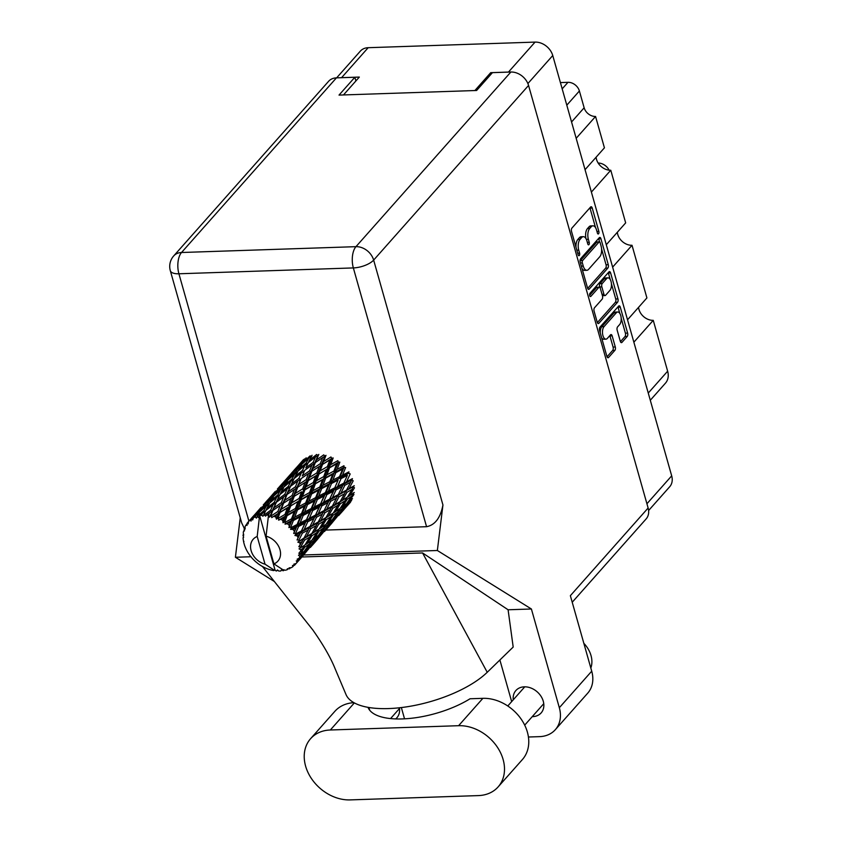 <?xml version="1.0" encoding="UTF-8"?>
<svg xmlns="http://www.w3.org/2000/svg" width="842" height="842" viewBox="0 0 842 842"><rect width="100%" height="100%" fill="white"/><g stroke="black" fill="none" stroke-linecap="round" stroke-linejoin="round"><path stroke-width="1.26" d="M620.88 342.389L621.985 342.357A2.494 1.21 88.1 0 1 621.438 342.652A2.494 1.21 88.1 0 1 620.322 341.326L617.175 330.222A2.494 1.21 88.1 0 1 617.596 326.854L619.638 324.549A6.662 3.231 88.1 0 0 621.059 317.002A6.662 3.231 88.1 0 0 617.754 312.003L615.534 312.077A6.662 3.231 88.1 0 0 614.092 312.856L601.819 326.696A6.662 3.231 88.1 0 0 600.272 332.979M601.819 326.696L604.04 326.622A6.662 3.231 88.1 0 0 602.925 335.621A6.662 3.231 88.1 0 0 605.924 339.158A6.662 3.231 88.1 0 0 607.366 338.379L610.503 334.853A2.494 1.21 88.1 0 1 611.039 334.558A2.494 1.21 88.1 0 1 612.155 335.884L615.302 346.988A2.494 1.21 88.1 0 1 614.881 350.356L608.566 357.482A2.494 1.21 88.1 0 1 608.029 357.766A2.494 1.21 88.1 0 1 606.914 356.45L599.567 330.496A2.494 1.21 88.1 0 1 599.978 327.128L618.628 306.109A2.494 1.21 88.1 0 1 619.165 305.825A2.494 1.21 88.1 0 1 620.28 307.141L627.627 333.095A2.494 1.21 88.1 0 1 627.216 336.463L621.985 342.357M589.705 295.637A1.747 0.842 88.1 0 0 590.484 296.563A1.747 0.842 88.1 0 0 590.863 296.363L598.736 287.49A2.494 1.21 88.1 0 1 599.272 287.196A2.494 1.21 88.1 0 1 600.388 288.522L602.483 295.889A2.494 1.21 88.1 0 1 602.062 299.257L594.505 307.772A2.494 1.21 88.1 0 0 594.094 311.14L597.231 322.254A2.494 1.21 88.1 0 0 598.346 323.57A2.494 1.21 88.1 0 0 598.894 323.286L617.533 302.267A2.494 1.21 88.1 0 0 617.944 298.899L610.608 272.945A2.494 1.21 88.1 0 0 609.482 271.619A2.494 1.21 88.1 0 0 608.945 271.913L589.989 293.279A1.747 0.842 88.1 0 0 589.705 295.637M617.754 312.003A6.662 3.231 88.1 0 0 616.312 312.782L604.04 326.622M589.211 289.08L607.861 268.061A2.494 1.21 88.1 0 0 608.271 264.693L600.925 238.749A2.494 1.21 88.1 0 0 599.809 237.423A2.494 1.21 88.1 0 0 599.272 237.718L580.622 258.736A2.494 1.21 88.1 0 0 580.212 262.104L587.558 288.048A2.494 1.21 88.1 0 0 588.674 289.374A2.494 1.21 88.1 0 0 589.211 289.08L588.116 289.122M336.632 77.864L360.334 51.141A15.735 12.262 41.6 0 1 368.175 47.699L535.059 42.1A15.735 12.262 41.6 0 1 552.752 55.53L671.684 475.846A15.735 12.262 41.6 0 1 669.695 486.75L648.614 510.515M596.557 230.045L597.41 233.066A1.747 0.842 88.1 0 0 598.188 233.992A1.747 0.842 88.1 0 0 598.862 231.434L592.242 208.069A2.494 1.21 88.1 0 0 591.126 206.743A2.494 1.21 88.1 0 0 590.589 207.037L571.939 228.056A2.494 1.21 88.1 0 0 571.529 231.424L578.138 254.789A1.747 0.842 88.1 0 0 578.928 255.715A1.747 0.842 88.1 0 0 579.591 253.158L578.738 250.127A7.967 3.863 88.1 0 1 580.064 239.36L581.611 237.602A7.967 3.863 88.1 0 1 583.338 236.676A7.967 3.863 88.1 0 1 586.916 240.907L587.779 243.927A1.747 0.842 88.1 0 0 588.558 244.854A1.747 0.842 88.1 0 0 589.221 242.296L588.369 239.275A7.967 3.863 88.1 0 1 589.695 228.498L591.242 226.751A7.967 3.863 88.1 0 1 592.968 225.814A7.967 3.863 88.1 0 1 596.557 230.045M627.522 319.792L646.909 297.931L632.016 245.285L612.629 267.135M585.053 169.674L604.43 147.824L595.557 116.459L576.17 138.309M606.293 244.727L625.669 222.877L610.776 170.231L591.389 192.081M509.263 72.075A15.735 12.262 -138.4 0 0 508.463 72.075L490.707 72.675L474.867 90.547M343.483 94.946L359.334 77.075L341.578 77.674A15.735 12.262 -138.4 0 0 340.789 77.727M490.707 72.675L491.128 74.128M560.404 82.579L567.971 82.327A10.146 7.915 41.6 0 1 579.391 90.989L584.148 107.787A10.146 7.915 -138.4 0 0 595.557 116.459M648.256 393.056L667.643 371.196L653.255 320.339L633.868 342.189M610.776 170.231A12.693 9.893 41.6 0 1 596.104 157.212M632.016 245.285A12.693 9.893 41.6 0 1 617.344 232.266M653.255 320.339A12.693 9.893 41.6 0 1 638.583 307.33M667.643 371.196A17.261 13.451 41.6 0 1 665.464 383.152L650.298 400.255M592.968 225.814L590.747 225.888A7.967 3.863 88.1 0 0 589.032 226.824L591.242 226.751M585.958 238.591A7.967 3.863 88.1 0 1 587.474 228.571L589.032 226.824M583.338 236.676L581.117 236.749A7.967 3.863 88.1 0 0 579.391 237.676L581.611 237.602M576.012 247.253A7.967 3.863 88.1 0 1 577.844 239.433L579.391 237.676M595.547 227.656L590.032 208.142A2.494 1.21 88.1 0 0 589.916 207.806M587.674 288.396L605.64 268.135A2.494 1.21 88.1 0 0 606.051 264.777L601.577 248.948M599.588 241.917L598.704 238.823A2.494 1.21 88.1 0 0 598.588 238.475M600.167 242.801A1.747 0.842 88.1 0 0 599.378 241.875A1.747 0.842 88.1 0 0 598.999 242.075L582.632 260.525A1.747 0.842 88.1 0 0 582.348 262.883L583.253 266.072A7.967 3.863 88.1 0 0 586.832 270.303A7.967 3.863 88.1 0 0 588.558 269.377L599.746 256.768A7.967 3.863 88.1 0 0 601.062 245.99L600.167 242.801M599.378 241.875L597.157 241.949A1.747 0.842 88.1 0 0 596.778 242.159L598.999 242.075M580.075 261.388A1.747 0.842 88.1 0 1 580.412 260.599L596.778 242.159M582.033 268.545A7.967 3.863 88.1 0 0 584.611 270.377L586.832 270.303M608.271 272.682A2.494 1.21 88.1 0 1 608.387 273.018L610.208 279.449M611.439 283.796L615.734 298.973L617.944 298.899M597.346 322.591L615.313 302.341A2.494 1.21 88.1 0 0 615.734 298.973M599.272 287.196L597.052 287.269A2.494 1.21 88.1 0 0 596.515 287.564L589.632 295.321M609.913 290.406A6.662 3.231 88.1 0 0 611.324 282.859A6.662 3.231 88.1 0 0 608.019 277.86A6.662 3.231 88.1 0 0 606.577 278.639L602.251 283.512A2.494 1.21 88.1 0 0 601.841 286.88L603.924 294.247A2.494 1.21 88.1 0 0 605.051 295.574A2.494 1.21 88.1 0 0 605.587 295.279L609.913 290.406M608.019 277.86L605.798 277.944A6.662 3.231 88.1 0 0 604.367 278.713L606.577 278.639M599.736 287.375L599.62 286.954A2.494 1.21 88.1 0 1 600.041 283.596L604.367 278.713M602.356 295.479A2.494 1.21 88.1 0 0 602.83 295.647L605.051 295.574M601.651 337.853A6.662 3.231 88.1 0 0 603.703 339.231L605.924 339.158M607.019 356.787L612.671 350.43A2.494 1.21 88.1 0 0 613.081 347.062L609.934 335.958A2.494 1.21 88.1 0 0 609.818 335.611M619.807 313.382L618.06 307.214A2.494 1.21 88.1 0 0 617.944 306.877M620.438 341.673L624.996 336.537A2.494 1.21 88.1 0 0 625.406 333.169L621.186 318.255M353.914 702.67A39.595 30.859 -138.4 0 0 334.874 711.311L310.603 738.676A39.595 30.859 -138.4 0 0 305.604 766.104A39.595 30.859 -138.4 0 0 350.114 799.9L478.382 795.595A39.595 30.859 -138.4 0 0 498.117 786.923A39.595 30.859 -138.4 0 0 497.759 747.77A39.595 30.859 -138.4 0 0 458.606 725.699L330.338 729.993A39.595 30.859 -138.4 0 0 310.603 738.676M583.832 643.309A25.376 19.776 41.6 0 1 591.01 655.539A25.376 19.776 41.6 0 1 590.831 668.032M532.249 716.637A16.872 13.156 -138.4 0 0 541.132 712.932A16.872 13.156 -138.4 0 0 543.269 701.239A16.872 13.156 -138.4 0 0 531.007 688.051A16.872 13.156 -138.4 0 0 515.883 690.535A16.872 13.156 -138.4 0 0 513.262 699.797M498.117 786.923L522.387 759.558A39.595 30.859 -138.4 0 0 522.029 720.415A39.595 30.859 -138.4 0 0 482.876 698.334L470.057 698.765A63.445 25.239 164.2 0 1 408.138 718.584A63.445 25.239 164.2 0 1 368.007 707.333M531.397 608.998L437.356 550.5L442.945 504.979C440.492 517.83 435.03 525.071 426.568 526.703L353.345 267.924L178.914 273.776A15.735 7.62 88.1 0 1 181.525 252.505A15.735 12.262 -138.4 0 0 173.684 255.957L328.59 81.316A15.735 12.262 41.6 0 1 336.432 77.864L181.525 252.505L355.955 246.664L510.862 72.023A15.735 12.262 41.6 0 1 528.555 85.452L648.129 508.01L570.36 595.683L591.726 671.19A31.722 24.723 41.6 0 1 587.716 693.166L555.32 729.688A31.722 24.723 -138.4 0 0 559.33 707.712L531.397 608.998L508.094 609.776L513.188 647.056L487.234 672.284A78.674 31.291 164.2 0 1 407.202 706.754A78.674 31.291 164.2 0 1 345.915 694.313L335.274 669.127C330.79 657.897 323.317 644.846 312.845 629.984L262.399 566.424M395.677 718.921A16.872 13.156 -138.4 0 0 396.887 717.763A16.872 13.156 -138.4 0 0 399.403 707.785M404.539 718.826L401.35 707.564M555.32 729.688A31.722 24.723 -138.4 0 1 539.512 736.645L528.429 737.013M499.885 659.981L511.662 701.596M301.91 556.994L422.579 552.952L487.234 672.284M508.094 609.776L422.579 552.952M437.356 550.5L303.636 554.983M251.126 556.741L235.402 557.267L240.244 517.809M274.387 581.517L235.402 557.267M355.903 80.948L354.85 77.254L336.432 77.864M648.129 508.01A15.735 12.262 41.6 0 1 646.14 518.914L572.213 602.251M510.862 72.023L492.444 72.644L476.614 90.483L339.021 95.093L354.85 77.254M426.568 526.703L325.78 530.081M244.348 528.502L241.686 522.903L170.316 270.682A15.735 6.262 -15.8 0 0 178.914 273.776L248.916 521.145M368.922 707.49L369.691 710.238M609.134 170.168A10.662 8.304 -138.4 0 0 598.157 163.053M275.018 569.96L274.439 570.308L265.041 564.182A16.493 12.851 -138.4 0 1 251.126 550.657A16.493 12.851 -138.4 0 1 257.189 536.47L259.62 515.536L275.018 569.96L275.976 570.908A31.722 24.723 -138.4 0 0 276.565 570.96L277.45 569.918L278.786 571.055A31.722 24.723 -138.4 0 0 279.807 571.044A31.722 24.723 -138.4 0 0 280.828 570.992L281.491 569.781L282.944 570.75A31.722 24.723 -138.4 0 0 283.501 570.655L284.186 570.087M354.282 492.496L349.619 495.675L354.461 487.844L353.23 486.592L354.261 485.676L348.967 488.739L353.198 480.835L351.745 479.845L352.44 478.645L346.546 481.75L350.198 473.93L348.63 473.267L348.935 471.857L342.515 475.141L345.652 467.552L344.062 467.268L343.968 465.742L337.105 469.341L339.852 462.121L338.337 462.216L337.842 460.669L330.685 464.7L333.169 457.953L331.811 458.437L330.959 456.953L323.633 461.521L326.001 455.333L324.907 456.164L323.738 454.848L316.403 460.006L318.813 454.406L318.044 455.543L316.645 454.48L309.446 460.237L312.066 455.248M308.867 458.027L306.214 462.921L299.142 468.983L301.91 464.279L308.867 458.027L311.656 456.606L310.109 455.859L303.204 462.205L306.162 457.785M306.214 462.921L307.698 463.826L305.036 465.216L302.499 470.425L295.31 476.172L297.921 471.183L305.036 465.216M308.34 462.532L309.446 460.237M300.12 465.152L293.405 471.783L303.131 460.827L300.12 465.152L301.71 465.721M292.016 473.73L298.794 467.184L295.963 471.804L289.069 478.151L292.016 473.73M303.131 460.827L304.572 460.111M300.731 466.226L298.794 467.184M295.963 471.804L297.51 472.551L294.732 473.962L292.069 478.866L284.996 484.929L287.775 480.224L294.732 473.962M302.615 463.626L303.204 462.205M298.3 470.857L299.142 468.983M290.406 474.856L283.933 481.729L293.658 470.773L290.406 474.856L292.006 475.235M282.438 483.571L288.995 476.761L285.975 481.098L279.27 487.728L282.438 483.571M293.658 470.773L294.447 470.383M290.437 476.056L288.995 476.761M285.975 481.098L287.564 481.666M293.037 472.72L293.405 471.783M288.48 479.572L289.069 478.151M243.538 534.238L243.064 534.986L243.738 535.133L243.254 532.902A31.722 24.723 -138.4 0 1 243.601 531.018L244.496 530.923L244.127 529.071A31.722 24.723 -138.4 0 1 244.306 528.565L245.138 529.06L245.054 526.724A31.722 24.723 -138.4 0 1 245.906 525.103L247.032 525.429L246.969 523.471A31.722 24.723 -138.4 0 1 247.274 523.05L248.169 523.892L248.527 521.577L251.232 518.598L249.832 520.303L251.084 521.072L251.358 519.093L254.158 515.451L260.715 508.642L257.694 512.978L251.79 518.798L252.674 519.967L253.474 517.767L256.378 515.009L255.158 516.946L256.41 518.135L259.494 512.104L266.44 505.842L263.788 510.747L257.568 516.062L258.336 517.525L262.609 513.031L261.525 515.22A31.722 24.723 -138.4 0 0 259.62 515.536A31.722 24.723 -138.4 0 0 259.578 515.546M243.064 534.986A31.722 24.723 -138.4 0 0 243.043 535.544L243.664 537.217L243.075 537.691A31.722 24.723 -138.4 0 0 243.264 539.722L243.643 541.911A31.722 24.723 -138.4 0 0 243.77 542.501L244.359 544.7A31.722 24.723 -138.4 0 0 245.064 546.742L245.99 548.91A31.722 24.723 -138.4 0 0 246.253 549.479L247.38 551.605A31.722 24.723 -138.4 0 0 248.558 553.541L249.958 555.541A31.722 24.723 -138.4 0 0 250.358 556.067L251.926 557.972A31.722 24.723 -138.4 0 0 253.516 559.667L255.315 561.382A31.722 24.723 -138.4 0 0 255.81 561.824L257.736 563.393A31.722 24.723 -138.4 0 0 259.62 564.75L261.704 566.077A31.722 24.723 -138.4 0 0 262.272 566.403L264.441 567.54A31.722 24.723 -138.4 0 0 266.504 568.476L268.745 569.318A31.722 24.723 -138.4 0 0 269.345 569.518L271.598 570.15A31.722 24.723 -138.4 0 0 273.724 570.602L274.439 570.308M255.158 516.946A31.722 24.723 -138.4 0 0 253.474 517.767M249.832 520.303A31.722 24.723 -138.4 0 0 248.527 521.577M284.08 481.55L277.376 489.065M275.155 491.539L269.787 497.675L275.155 491.539M280.302 486.329L279.512 486.718M276.271 490.791L277.871 491.17M278.902 488.665L279.27 487.728M269.945 497.496L263.241 505M245.075 527.524L244.306 528.565M244.401 530.418L243.601 531.018M308.288 462.574L315.518 456.911L313.077 462.405L305.793 467.878L308.288 462.574L305.793 467.878M313.077 462.405L314.371 463.605L318.044 455.543L315.518 456.911M315.318 462.616L322.665 457.564L320.297 463.658L312.94 468.52L316.403 460.006M302.499 470.425L303.899 471.488L301.373 472.846L298.942 478.351L291.648 483.813L294.153 478.519L301.373 472.846M292.069 478.866L293.553 479.772L290.89 481.161L288.364 486.36L281.165 492.117L283.786 487.118L290.89 481.161M294.205 478.477L295.31 476.172M277.881 489.665L284.649 483.129L281.828 487.739L274.924 494.096L277.881 489.665M286.596 482.171L284.649 483.129M281.828 487.739L283.375 488.486L280.586 489.897L277.923 494.812L270.861 500.864L273.629 496.17L280.586 489.897M284.164 486.792L284.996 484.929M268.293 499.517L274.85 492.696L271.829 497.043L265.135 503.663L268.293 499.517M276.302 491.991L274.85 492.696M271.829 497.043L273.418 497.611M274.334 495.517L274.924 494.096M261.02 507.473L255.642 513.62L261.02 507.473M266.156 502.264L265.377 502.653M262.136 506.737L263.735 507.116M264.767 504.6L265.135 503.663M255.8 513.441L249.106 520.935M248.527 521.598L247.274 523.05M247.527 523.566L245.906 525.103M304.678 470.352L311.993 464.984L309.593 470.794L302.267 475.94L304.678 470.352L302.267 475.94M320.297 463.658L321.318 465.068L324.907 456.164L322.665 457.564M322.549 464.405L329.853 459.932L327.401 466.594L320.139 470.888L322.549 464.405L321.318 465.068L323.633 461.521M309.593 470.794L310.761 472.109L314.371 463.605L311.993 464.984M311.856 471.267L319.213 466.5L316.813 472.899L309.498 477.467L311.856 471.267L310.761 472.109L312.94 468.52M288.364 486.36L289.764 487.423L294.153 478.519M298.942 478.351L300.226 479.551L297.847 480.929L295.468 486.729L288.122 491.886L290.543 486.287L297.847 480.929M284.796 494.296L277.513 499.748L280.007 494.464L287.238 488.792L284.796 494.296L286.08 495.496L291.648 483.813M277.923 494.812L279.407 495.717L276.755 497.096L274.218 502.295L267.019 508.063L269.64 503.063L276.755 497.096M280.06 494.422L281.165 492.117M263.746 505.61L270.514 499.074L267.693 503.684L260.778 510.042L263.746 505.61M272.45 498.117L270.514 499.074M267.693 503.684L269.24 504.432L266.44 505.842M270.029 502.737L270.861 500.864M262.157 507.937L260.715 508.642M257.694 512.978L259.283 513.546M260.189 511.452L260.778 510.042M252.021 518.198L251.232 518.598M301.173 478.561L308.53 473.499L306.151 479.603L298.794 484.466L301.173 478.561L296.626 488.044L298.794 484.466M327.401 466.594L328.085 468.12L331.811 458.437L329.853 459.932M329.527 467.826L336.653 463.868L333.958 471.015L326.928 474.825L329.527 467.826L328.085 468.12L330.685 464.7M316.813 472.899L317.666 474.383L321.318 465.068L319.213 466.5M319.023 473.899L326.264 469.678L323.707 476.604L316.539 480.645L319.023 473.899L317.666 474.383L320.139 470.888M306.151 479.603L307.172 481.014L310.761 472.109L308.53 473.499M308.404 480.35L315.718 475.867L313.266 482.529L305.993 486.834L308.404 480.35L307.172 481.014L309.498 477.467M295.468 486.729L296.626 488.044L294.384 489.434L292.006 495.549L284.659 500.401L287.027 494.507L294.384 489.434M274.218 502.295L275.618 503.358L280.007 494.464M290.543 486.287L287.238 488.792M281.323 502.674L273.976 507.831L276.397 502.221L283.701 496.864L281.323 502.674L282.48 503.979L288.122 491.886M270.661 510.231L264.251 515.02A31.722 24.723 -138.4 0 0 263.672 515.041L265.872 510.399L273.092 504.737L270.661 510.231L271.945 511.431L277.513 499.748M263.788 510.747L265.272 511.652L262.609 513.031M265.925 510.357L267.019 508.063M258.315 514.052L256.378 515.009M297.731 487.202L305.067 482.445L302.678 488.834L295.353 493.412L297.731 487.202L296.626 488.044L293.027 496.959L295.353 493.412M333.958 471.015L334.253 472.562L338.337 462.216L336.653 463.868M335.821 472.657L342.61 469.131L339.547 476.656L332.895 480.087L335.821 472.657L334.253 472.562L337.105 469.341M323.707 476.604L324.191 478.161L328.085 468.12L326.264 469.678M325.717 478.056L332.695 474.32L329.822 481.687L322.97 485.276L325.717 478.056L324.191 478.161L326.928 474.825M313.266 482.529L313.94 484.055L317.666 474.383L315.718 475.867M315.392 483.771L322.518 479.803L319.813 486.96L312.782 490.77L315.392 483.771L313.94 484.055L316.539 480.645M302.678 488.834L303.53 490.318L307.172 481.014L305.067 482.445M304.888 489.833L312.119 485.623L309.572 492.538L302.404 496.591L304.888 489.833L303.53 490.318L305.993 486.834M292.006 495.549L293.027 496.959L290.932 498.39L288.543 504.779L281.207 509.347L283.586 503.148L290.932 498.39M287.027 494.507L283.701 496.864M277.871 511.483L271.408 515.746A31.722 24.723 -138.4 0 0 270.808 515.62L272.892 510.441L280.239 505.379L277.871 511.483L278.891 512.894L284.659 500.401M261.525 515.22L262.967 516.23L265.872 510.399M276.397 502.221L273.092 504.737M268.545 515.251A31.722 24.723 -138.4 0 0 268.503 515.241A31.722 24.723 -138.4 0 0 266.451 515.062L269.566 512.799L268.545 515.251L269.493 517.156L273.976 507.831M262.967 516.23L263.672 515.041M294.258 496.296L301.583 491.802L299.12 498.475L291.858 502.769L294.258 496.296L293.027 496.959L301.583 491.802M339.547 476.656L339.442 478.14L344.062 467.268L342.61 469.131M341.042 478.614L347.367 475.383L343.82 483.161L337.653 486.339L341.042 478.614L339.442 478.14L342.515 475.141M329.822 481.687L329.917 483.213L334.253 472.562L332.695 474.32M331.516 483.497L338.095 480.119L334.79 487.802L328.38 491.075L331.516 483.497L329.917 483.213L332.895 480.087M319.813 486.96L320.107 488.507L324.191 478.161L322.518 479.803M321.686 488.602L328.475 485.066L325.401 492.602L318.75 496.033L321.686 488.602L320.107 488.507L322.97 485.276M309.572 492.538L310.056 494.096L313.94 484.055L312.119 485.623M311.582 493.991L318.55 490.265L315.687 497.611L308.825 501.222L311.582 493.991L310.056 494.096L312.782 490.77M299.12 498.475L299.794 500.001L303.53 490.318L344.062 467.268M301.247 499.716L308.372 495.738L305.678 502.906L298.657 506.705L301.247 499.716L299.794 500.001L302.404 496.591M288.543 504.779L289.395 506.252L293.027 496.959L287.606 500.516M284.985 514.42L278.597 518.177A31.722 24.723 -138.4 0 0 278.007 517.914L280.123 512.231L287.438 507.747L284.985 514.42L285.659 515.946L289.395 506.252L291.858 502.769M283.586 503.148L280.239 505.379M275.776 517.02A31.722 24.723 -138.4 0 0 273.671 516.325L276.797 514.325L275.776 517.02L276.429 519.167L278.891 512.894L281.207 509.347M264.251 515.02L265.609 516.135L266.451 515.062M283.901 569.666L283.501 570.655M272.892 510.441L269.566 512.799M269.493 517.156L270.808 515.62M290.753 505.768L297.984 501.569L295.426 508.484L288.259 512.525L290.753 505.768L287.438 507.747M271.408 515.746L271.724 517.62L273.671 516.325M268.503 515.241L266.072 536.165L273.913 563.887A16.493 12.851 -138.4 0 0 279.976 549.689A16.493 12.851 -138.4 0 0 266.072 536.165M273.913 563.887L283.322 570.002L285.533 570.202A31.722 24.723 -138.4 0 0 287.364 569.624L287.869 568.75M294.784 564.971L296.089 563.53A31.722 24.723 -138.4 0 0 297.173 562.077L296.089 563.53L293.837 564.172L294.784 564.971A31.722 24.723 -138.4 0 1 294.416 565.329L292.458 565.508L292.932 566.592A31.722 24.723 -138.4 0 1 291.427 567.645L289.101 567.845L289.701 568.613A31.722 24.723 -138.4 0 1 289.227 568.845L287.332 568.718L287.364 569.624M298.184 560.404A31.722 24.723 -138.4 0 0 298.426 559.941L303.488 553.373L307.446 549.879L301.489 557.204L298.184 560.404L296.258 560.93L297.173 562.077M299.236 558.13A31.722 24.723 -138.4 0 0 299.836 556.362L301.625 554.92L299.236 558.13L297.152 559.214L298.426 559.941M300.31 554.383A31.722 24.723 -138.4 0 0 300.405 553.847L304.93 547.037L309.498 543.827L304.13 551.478L298.489 555.257L299.836 556.362M300.657 551.794A31.722 24.723 -138.4 0 0 300.731 549.815L302.783 548.479L298.847 553.268L300.405 553.847M300.647 547.658A31.722 24.723 -138.4 0 0 300.594 547.079L304.562 540.143L309.751 537.07L305.014 544.921L299.015 548.858L300.731 549.815M300.278 544.9A31.722 24.723 -138.4 0 0 299.826 542.837L302.141 541.532L298.815 546.721L300.594 547.079M299.173 540.638A31.722 24.723 -138.4 0 0 298.973 540.059L302.415 533.133L308.204 530.05L304.078 537.943L297.805 542.132L299.826 542.837M298.342 537.407L298.11 537.88A31.722 24.723 -138.4 0 0 297.152 535.88L299.72 534.544L297.058 539.975L298.973 540.059M295.984 533.775A31.722 24.723 -138.4 0 0 295.647 533.228L298.615 526.439L304.951 523.198L301.394 530.986L295.984 533.775L294.942 535.501L297.152 535.88M294.29 531.197A31.722 24.723 -138.4 0 0 292.9 529.365L295.679 527.934L293.69 533.46L295.647 533.228M291.279 527.492A31.722 24.723 -138.4 0 0 290.837 527.008L293.405 520.482L300.194 516.946L297.121 524.482L291.279 527.492L290.585 529.376L292.9 529.365M289.069 525.25A31.722 24.723 -138.4 0 0 287.322 523.713L290.279 522.135L288.911 527.587L290.837 527.008M285.364 522.177A31.722 24.723 -138.4 0 0 284.828 521.798L287.111 515.651L294.226 511.683L291.532 518.84L285.364 522.177L285.028 524.156L287.322 523.713M282.765 520.43A31.722 24.723 -138.4 0 0 280.775 519.272L283.849 517.504L282.765 520.43L283.038 522.724L284.828 521.798M278.597 518.177L278.607 520.156L280.775 519.272M276.429 519.167L278.007 517.914M343.82 483.161L347.367 475.383M344.841 485.308L350.63 482.234L346.504 490.118L340.905 493.191L344.841 485.308L343.315 484.476L346.546 481.75M334.79 487.802L338.095 480.119M336.053 489.876L342.136 486.718L338.295 494.591L332.411 497.685L336.053 489.876L334.485 489.213L337.653 486.339M325.401 492.602L325.296 494.086L329.917 483.213L328.475 485.066M326.896 494.559L333.232 491.318L329.675 499.106L323.507 502.285L326.896 494.559L325.296 494.086L328.38 491.075M315.687 497.611L315.782 499.148L320.107 488.507L318.55 490.265M317.381 499.432L323.959 496.064L320.655 503.737L314.234 507.021L317.381 499.432L315.782 499.148L318.75 496.033M305.678 502.906L305.962 504.453L310.056 494.096L308.372 495.738M307.541 504.547L314.34 501.001L311.256 508.547L304.615 511.968L307.541 504.547L305.962 504.453L308.825 501.222M295.426 508.484L295.91 510.042L299.794 500.001L297.984 501.569M297.437 509.936L304.415 506.2L301.541 513.557L294.689 517.167L297.437 509.936L295.91 510.042L298.657 506.705M283.038 522.724L285.659 515.946L288.259 512.525M280.123 512.231L276.797 514.325M346.504 490.118L348.967 488.739M340.084 490.97L343.315 484.476L351.745 479.845L350.63 482.234M338.295 494.591L337.61 495.791L340.905 493.191M329.675 499.106L334.485 489.213L343.315 484.476L342.136 486.718M330.695 501.253L336.495 498.169L332.358 506.063L326.759 509.136L330.695 501.253L329.169 500.422L332.411 497.685M320.655 503.737L325.296 494.086L334.485 489.213L333.232 491.318M321.918 505.81L327.991 502.663L324.159 510.526L318.265 513.631L321.918 505.81L320.349 505.147L323.507 502.285M311.256 508.547L311.151 510.031L315.782 499.148L325.296 494.086L323.959 496.064M312.75 510.505L319.097 507.252L315.529 515.051L309.372 518.219L312.75 510.505L311.151 510.031L314.234 507.021M301.541 513.557L301.636 515.083L305.962 504.453L315.782 499.148L314.34 501.001M303.236 515.378L309.814 511.999L306.509 519.682L300.089 522.966L303.236 515.378L301.636 515.083L304.615 511.968M291.532 518.84L291.827 520.388L295.91 510.042L305.962 504.453L304.415 506.2M293.405 520.482L291.827 520.388L294.689 517.167M287.111 515.651L285.659 515.946L295.91 510.042L294.226 511.683M278.607 520.156L285.659 515.946L283.849 517.504M339.052 496.78L344.557 493.717L340.115 501.611L334.832 504.674L339.052 496.78L337.61 495.791L336.495 498.169M346.988 492.317L352.177 489.255L347.43 497.096L339.094 502.527L342.452 500.211L346.988 492.317L345.641 491.191L344.557 493.717M347.43 497.096L342.452 500.211M347.451 497.064L349.619 495.675M325.97 506.863L329.169 500.422L353.23 486.592L352.177 489.255M340.115 501.611L333.285 513.041L324.959 518.462L328.306 516.157L332.843 508.263L338.042 505.189M332.358 506.063L334.832 504.674M324.159 510.526L323.475 511.726L326.759 509.136M315.529 515.051L320.349 505.147L329.169 500.422L327.991 502.663M316.55 517.198L322.349 514.104L318.213 522.008L312.624 525.071L316.55 517.198L315.024 516.367L318.265 513.631M306.509 519.682L311.151 510.031L320.349 505.147L319.097 507.252M307.783 521.745L313.856 518.609L310.014 526.471L304.13 529.576L307.783 521.745L306.204 521.093L309.372 518.219M297.121 524.482L297.015 525.966L301.636 515.083L311.151 510.031L309.814 511.999M298.615 526.439L297.015 525.966L300.089 522.966M288.911 527.587L291.827 520.388L301.636 515.083L300.194 516.946M285.028 524.156L291.827 520.388L290.279 522.135M324.917 512.715L330.411 509.663L325.98 517.546L320.686 520.619L324.917 512.715L323.475 511.726L322.349 514.104M333.285 513.041L328.306 516.157M340.315 503.79L345.209 500.653L340.136 508.431L335.484 511.61L340.315 503.79L339.094 502.527L331.495 507.137L330.411 509.663M347.357 499.211L351.914 496.001L346.546 503.653L342.189 506.968L347.357 499.211L346.262 497.854L345.209 500.653M352.503 498.675L348.451 502.127L353.924 494.507L352.987 493.065L351.914 496.001M347.093 502.895L348.451 502.127M340.41 508.031L342.189 506.968M333.316 513.01L335.484 511.61M332.843 508.263L331.495 507.137L315.024 516.367L313.856 518.609M325.98 517.546L319.15 528.986L310.814 534.407L314.171 532.091L318.697 524.208L323.896 521.124M318.213 522.008L320.686 520.619M311.835 522.808L315.024 516.367L306.204 521.093L304.951 523.198M310.014 526.471L309.33 527.671L312.624 525.071M301.394 530.986L306.204 521.093L297.015 525.966L295.679 527.934M302.415 533.133L300.889 532.302L304.13 529.576M293.69 533.46L297.015 525.966L290.585 529.376M310.772 528.66L316.276 525.597L311.845 533.491L306.551 536.564L310.772 528.66L309.33 527.671L308.204 530.05M319.15 528.986L314.171 532.091M326.18 519.725L331.064 516.599L326.001 524.366L321.339 527.555L326.18 519.725L324.959 518.462L317.35 523.082L316.276 525.597M333.211 515.157L337.779 511.936L332.411 519.598L328.054 522.903L333.211 515.157L332.116 513.799L331.064 516.599M339.779 510.452L344.041 507.105L338.368 514.62L334.316 518.062L339.779 510.452L338.842 509.01L337.779 511.936M345.904 505.547L349.862 502.053L340.136 513.02L345.904 505.547L345.146 504.042M350.514 502.2L345.557 507.684L351.598 500.422L351.019 498.874M350.409 500.506L349.862 502.053M339.231 513.504L340.136 513.02M344.767 505.032L344.041 507.105M332.948 518.84L334.316 518.062M326.275 523.977L328.054 522.903M319.171 528.955L321.339 527.555M318.697 524.208L317.35 523.082L300.889 532.302L299.72 534.544M311.845 533.491L309.751 537.07M304.078 537.943L306.551 536.564M297.058 539.975L300.889 532.302L294.942 535.501M312.045 535.659L316.918 532.533L311.866 540.311L307.193 543.5L312.045 535.659L310.814 534.407L303.215 539.017L302.141 541.532M319.065 531.102L323.633 527.871L318.265 535.544L313.919 538.838L319.065 531.102L317.971 529.744L316.918 532.533M325.643 526.387L329.896 523.05L324.233 530.555L320.171 534.007L325.643 526.387L324.707 524.945L323.633 527.871M331.769 521.493L335.726 517.988L326.001 528.955L331.769 521.493L331.001 519.988M337.453 516.367L331.422 523.619L337.453 516.367L336.874 514.82M338.568 515.641L345.999 507.21M341.452 511.789L341.136 512.662M336.263 516.441L335.726 517.988M325.086 529.439L326.001 528.955M330.622 520.977L329.896 523.05M318.802 534.786L320.171 534.007M312.129 539.911L313.919 538.838M305.036 544.89L307.193 543.5M299.015 548.858L305.004 544.932L303.836 545.679L302.783 548.479M304.562 540.143L303.215 539.017L297.805 542.132M311.498 542.332L315.761 538.985L310.088 546.5L306.035 549.952L311.498 542.332L310.561 540.89L309.498 543.827M317.623 537.438L321.591 533.933L311.866 544.89L317.623 537.438L316.855 535.933M323.328 532.291L317.276 539.564L323.328 532.291L322.739 530.755M324.423 531.586L331.864 523.145M327.306 527.734L326.991 528.608M322.128 532.376L321.591 533.933M310.951 545.384L311.866 544.89M316.487 536.922L315.761 538.985M304.667 550.731L306.035 549.952M304.93 547.037L303.836 545.679M309.182 548.237L303.131 555.51L309.182 548.237L308.604 546.7M310.288 547.521L317.729 539.091M313.161 543.669L312.856 544.542M307.993 548.321L307.446 549.879M303.488 553.373L302.72 551.868M302.352 552.857L301.625 554.92M296.152 563.466L303.583 555.036M299.026 559.614L298.721 560.488M292.932 566.592L294.258 564.803M289.701 568.613L290.648 567.718M276.565 570.96L277.713 570.139M257.189 536.47L265.041 564.182M243.927 541.385L243.643 541.911M298.226 465.615L291.521 473.12M306.151 459.3L304.551 458.911L298.068 465.794L303.446 459.658M272.966 516.799L310.056 494.096L348.63 473.267M301.741 484.582L338.337 462.216M315.834 468.668L331.811 458.437M590.095 296.384L590.863 296.363M552.752 55.53L527.892 83.558M646.93 503.758L671.684 475.846M508.463 72.075L535.059 42.1M368.175 47.699L341.578 77.674M562.182 88.863L567.971 82.327M579.391 90.989L566.803 105.176M571.55 121.985L584.148 107.787M587.474 228.571L589.695 228.498M586.348 239.339L588.369 239.275M587.327 242.359L589.221 242.296M577.844 239.433L580.064 239.36M576.844 250.19L578.738 250.127M577.696 253.221L579.591 253.158M590.032 208.142L592.242 208.069M596.967 231.497L598.862 231.434M605.64 268.135L607.861 268.061M598.704 238.823L600.925 238.749M606.051 264.777L608.271 264.693M580.412 260.599L582.632 260.525M580.454 262.946L582.348 262.883M581.359 266.135L583.253 266.072M608.387 273.018L610.608 272.945M615.313 302.341L617.533 302.267M597.799 323.317L598.894 323.286M596.515 287.564L598.736 287.49M600.041 283.596L602.251 283.512M599.62 286.954L601.841 286.88M602.03 294.311L603.924 294.247M614.092 312.856L616.312 312.782M609.934 335.958L612.155 335.884M613.081 347.062L615.302 346.988M612.671 350.43L614.881 350.356M607.471 357.513L608.566 357.482M618.06 307.214L620.28 307.141M625.406 333.169L627.627 333.095M624.996 336.537L627.216 336.463M354.356 702.912L330.338 729.993M559.33 707.712L591.726 671.19M528.555 85.452L373.648 260.094L442.945 504.979M353.345 267.924A15.735 6.262 -15.8 0 0 373.648 260.094A15.735 12.262 41.6 0 0 355.955 246.664A15.735 7.62 88.1 0 0 353.345 267.924M482.876 698.334L458.606 725.699M390.562 718.584L399.508 708.501M524.703 725.141L543.753 703.67M173.684 255.957A15.735 15.735 0 0 0 170.316 270.682M507.779 705.985L524.777 686.819M281.838 484.013L279.576 486.56M267.693 499.959L265.43 502.506M253.558 515.893L251.295 518.44M343.841 509.726L340.789 513.157M329.696 525.671L326.643 529.113M315.55 541.616L312.508 545.048M301.415 557.551L298.373 560.982M295.984 468.068L293.721 470.615"/></g></svg>
